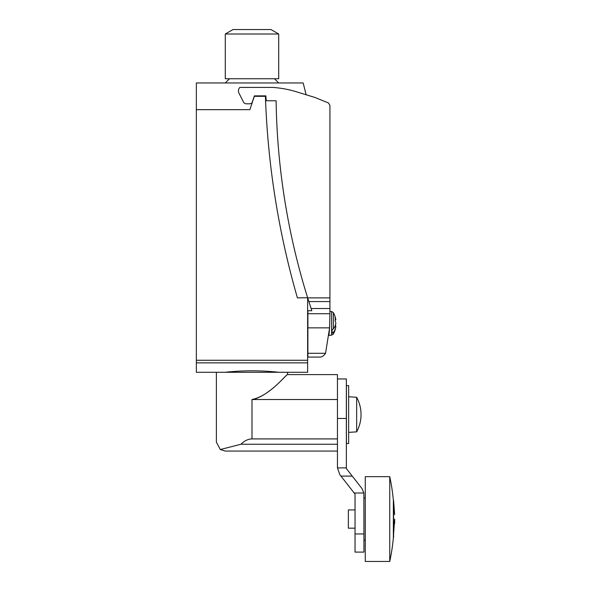 <?xml version="1.0" encoding="UTF-8"?>
<svg xmlns="http://www.w3.org/2000/svg" width="591" height="591" viewBox="0 0 591 591"><rect width="100%" height="100%" fill="white"/><g stroke="black" fill="none" stroke-linecap="round" stroke-linejoin="round"><path stroke-width="0.89" d="M238.432 90.918A4.957 4.957 0 0 0 238.816 92.839L243.433 101.933A3.258 3.258 0 0 0 246.307 103.817L249.601 103.817A3.162 3.162 0 0 0 252.165 102.524L254.381 95.868L265.876 95.868L266.194 100.766L276.108 100.766A696.375 696.375 0 0 0 307.675 297.886L311.819 310.726L307.896 310.726L307.896 313.74L329.926 313.74L329.926 105.449L328.493 102.967L314.648 97.367L297.746 92.196A106.291 106.291 0 0 0 272.85 87.416L239.88 87.416A4.957 4.957 0 0 0 238.432 90.918M325.545 353.292C323.676 356.011 321.674 357.274 319.524 357.082C321.674 357.274 323.676 356.011 325.552 353.292L329.608 327.857L329.926 313.74M329.608 327.857L328.995 334.691L329.608 327.857L307.896 327.857L307.896 353.292L325.552 353.292M329.017 334.462C328.877 335.688 328.877 335.688 329.017 334.462C328.877 335.688 328.877 335.688 329.017 334.462M329.926 311.339L331.625 311.487L331.625 335.149L333.383 333.996L333.383 332.401A22.118 15.639 180 0 0 335.843 326.779L334.728 326.779M333.487 332.245L331.869 333.206M332.112 333.161L332.112 329.704M331.625 335.149L328.995 335.378L328.995 334.691M251.988 34.005L225.282 34.005L225.282 78.751L278.701 78.751L278.701 34.005L251.988 34.005M278.701 34.005L270.988 29.55L232.994 29.55L225.282 34.005M251.988 370.808C237.722 370.764 224.92 372.323 225.282 372.278C224.92 372.323 237.722 370.764 251.988 370.808C266.26 370.764 279.063 372.323 278.701 372.278C279.063 372.323 266.26 370.764 251.988 370.808M335.533 324.732A21.808 15.418 180 0 1 335.666 326.779M331.625 311.487L333.383 312.639L333.383 328.936A22.118 15.639 0 0 0 335.843 323.321A22.118 15.639 180 0 0 335.09 320.647A21.365 15.107 0 0 0 335.09 317.182A22.118 15.639 0 0 1 335.843 319.857L335.186 319.857M331.861 329.748L333.487 328.788M307.675 297.886L329.926 297.886M307.896 353.292L307.896 357.082L319.524 357.082M311.088 308.532L329.926 308.532M308.834 301.565L329.926 301.565M307.896 313.74L307.896 327.857M306.123 94.759L303.176 82.962L196.352 82.962L196.352 372.278L287.603 372.278L287.603 374.598L337.454 374.598L337.454 467.895L339.81 474.632L355.036 494.113L355.036 552.105L363.938 552.105L363.938 533.946L355.036 533.946M307.63 297.738L297.421 297.886A827.614 827.614 0 0 1 265.418 96.318L254.337 96.318L249.882 109.667L196.352 109.667M278.701 372.278L307.63 372.278L307.63 297.886M196.352 362.859L307.63 362.859M216.38 372.278L216.38 442.164L220.31 449.544L225.282 451.066L220.295 449.537L240.965 444.247L337.454 444.247L337.454 451.066L225.282 451.066M253.037 399.523C270.575 394.891 286.775 373.711 287.603 374.598C286.665 373.527 270.205 395.889 251.988 399.494L251.988 438.936C248.22 438.958 244.548 440.731 240.965 444.247M348.646 432.368L356.654 431.851L356.654 397.278L348.646 396.76M348.646 443.494L346.422 443.494L346.422 385.642L348.646 385.642L348.646 443.494M251.988 438.906L337.454 438.906M251.988 399.523L337.454 399.523M363.938 533.946L363.864 493.005L362.047 488.639L346.356 468.545L346.356 378.957L337.454 378.957M365.268 540.196L363.938 540.196M363.938 497.91L365.268 497.91M389.75 561.45L365.268 561.45L365.268 476.656L389.75 476.656L389.75 561.45A202.521 202.521 0 0 0 393.355 537.973L393.355 500.134A202.521 202.521 0 0 0 389.75 476.656M394.648 523.508L394.648 519.053L393.355 537.529M393.576 537.529L393.576 500.584L394.648 514.606M355.036 528.177L348.358 528.177L348.358 509.93L355.036 509.93M363.864 493.005L354.164 493.005M352.251 476.102L340.955 476.102M346.356 467.895L337.454 467.895M196.352 360.266L307.63 360.266M346.356 418.465L337.454 418.465M229.5 78.751L225.282 82.962M274.483 78.751L278.701 82.962M333.383 333.996A22.259 22.259 0 0 0 335.843 326.779M335.843 319.857A22.259 22.259 0 0 0 333.383 312.639M356.654 431.851A36.28 36.28 0 0 0 356.654 397.278"/></g></svg>
